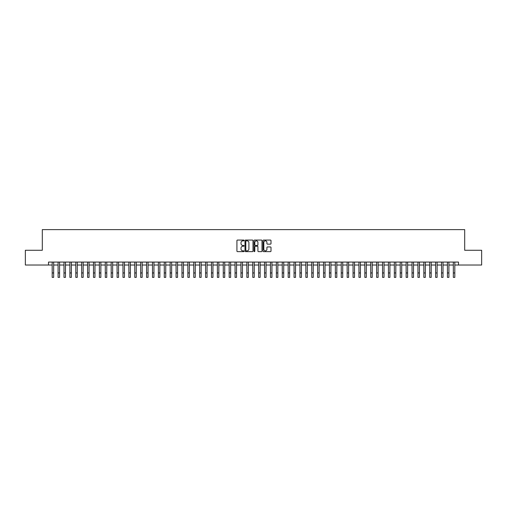 <?xml version="1.0" encoding="UTF-8"?>
<svg xmlns="http://www.w3.org/2000/svg" width="507" height="507" viewBox="0 0 507 507"><rect width="100%" height="100%" fill="white"/><g stroke="black" fill="none" stroke-linecap="round" stroke-linejoin="round"><path stroke-width="0.76" d="M244.063 240.464A0.406 0.406 0 0 0 243.658 240.058L237.504 240.058A0.577 0.577 0 0 0 236.927 240.635L236.927 251.06A0.577 0.577 0 0 0 237.504 251.637L243.658 251.637A0.406 0.406 0 0 0 244.063 251.231A0.406 0.406 0 0 0 243.658 250.826L242.859 250.826A1.851 1.851 0 0 1 241.009 248.975L241.009 248.107A1.851 1.851 0 0 1 242.859 246.25L243.658 246.25A0.406 0.406 0 0 0 244.063 245.844A0.406 0.406 0 0 0 243.658 245.439L242.859 245.439A1.851 1.851 0 0 1 241.009 243.588L241.009 242.72A1.851 1.851 0 0 1 242.859 240.863L243.658 240.863A0.406 0.406 0 0 0 244.063 240.464M270.421 244.14A0.577 0.577 0 0 0 271.004 243.556L271.004 240.635A0.577 0.577 0 0 0 270.421 240.058L263.589 240.058A0.577 0.577 0 0 0 263.013 240.635L263.013 251.06A0.577 0.577 0 0 0 263.589 251.637L270.421 251.637A0.577 0.577 0 0 0 271.004 251.06L271.004 247.524A0.577 0.577 0 0 0 270.421 246.947L267.5 246.947A0.577 0.577 0 0 0 266.916 247.524L266.916 249.279A1.546 1.546 0 0 1 265.37 250.826A1.546 1.546 0 0 1 263.824 249.279L263.824 242.416A1.546 1.546 0 0 1 265.37 240.863A1.546 1.546 0 0 1 266.916 242.416L266.916 243.556A0.577 0.577 0 0 0 267.5 244.14L270.421 244.14M48.507 265.015L25.35 265.015L25.35 250.268L42.309 250.268L42.309 229.62L464.691 229.62L464.691 250.268L481.65 250.268L481.65 265.015L458.493 265.015L458.493 262.068L48.507 262.068L48.507 265.015L52.189 265.015L52.189 268.526M252.993 240.635A0.577 0.577 0 0 0 252.416 240.058L245.584 240.058A0.577 0.577 0 0 0 245.001 240.635L245.001 251.06A0.577 0.577 0 0 0 245.584 251.637L252.416 251.637A0.577 0.577 0 0 0 252.993 251.06L252.993 240.635M254.584 240.058L261.416 240.058A0.577 0.577 0 0 1 261.999 240.635L261.999 251.06A0.577 0.577 0 0 1 261.416 251.637L258.494 251.637A0.577 0.577 0 0 1 257.917 251.06L257.917 246.833A0.577 0.577 0 0 0 257.334 246.25L255.395 246.25A0.577 0.577 0 0 0 254.818 246.833L254.818 251.231A0.406 0.406 0 0 1 254.413 251.637A0.406 0.406 0 0 1 254.007 251.231L254.007 240.635A0.577 0.577 0 0 1 254.584 240.058M53.666 265.015L58.09 265.015M59.566 265.015L63.99 265.015M65.466 265.015L69.89 265.015M71.367 265.015L75.79 265.015M77.26 265.015L81.684 265.015M83.161 265.015L87.584 265.015M89.061 265.015L93.484 265.015M94.961 265.015L99.385 265.015M100.861 265.015L105.285 265.015M106.762 265.015L111.185 265.015M112.655 265.015L117.079 265.015M118.556 265.015L122.979 265.015M124.456 265.015L128.879 265.015M130.356 265.015L134.78 265.015M136.256 265.015L140.68 265.015M142.156 265.015L146.58 265.015M148.05 265.015L152.474 265.015M153.951 265.015L158.374 265.015M159.851 265.015L164.274 265.015M165.751 265.015L170.175 265.015M171.651 265.015L176.075 265.015M177.551 265.015L181.975 265.015M183.445 265.015L187.869 265.015M189.345 265.015L193.769 265.015M195.246 265.015L199.669 265.015M201.146 265.015L205.569 265.015M207.046 265.015L211.47 265.015M212.946 265.015L217.37 265.015M218.84 265.015L223.264 265.015M224.74 265.015L229.164 265.015M230.641 265.015L235.064 265.015M236.541 265.015L240.964 265.015M242.441 265.015L246.865 265.015M248.341 265.015L252.765 265.015M254.235 265.015L258.659 265.015M260.135 265.015L264.559 265.015M266.036 265.015L270.459 265.015M271.936 265.015L276.359 265.015M277.836 265.015L282.26 265.015M283.736 265.015L288.16 265.015M289.63 265.015L294.054 265.015M295.53 265.015L299.954 265.015M301.431 265.015L305.854 265.015M307.331 265.015L311.754 265.015M313.231 265.015L317.655 265.015M319.131 265.015L323.555 265.015M325.025 265.015L329.449 265.015M330.925 265.015L335.349 265.015M336.825 265.015L341.249 265.015M342.726 265.015L347.149 265.015M348.626 265.015L353.049 265.015M354.526 265.015L358.95 265.015M360.42 265.015L364.844 265.015M366.32 265.015L370.744 265.015M372.22 265.015L376.644 265.015M378.121 265.015L382.544 265.015M384.021 265.015L388.444 265.015M389.921 265.015L394.345 265.015M395.815 265.015L400.238 265.015M401.715 265.015L406.139 265.015M407.615 265.015L412.039 265.015M413.516 265.015L417.939 265.015M419.416 265.015L423.839 265.015M425.316 265.015L429.74 265.015M431.21 265.015L435.633 265.015M437.11 265.015L441.534 265.015M443.01 265.015L447.434 265.015M448.91 265.015L453.334 265.015M454.811 265.015L458.493 265.015M246.218 240.863A0.406 0.406 0 0 0 245.813 241.269L245.813 250.42A0.406 0.406 0 0 0 246.218 250.826L247.061 250.826A1.851 1.851 0 0 0 248.912 248.975L248.912 242.72A1.851 1.851 0 0 0 247.061 240.863L246.218 240.863M257.917 242.441A1.546 1.546 0 0 0 256.365 240.895A1.546 1.546 0 0 0 254.818 242.441L254.818 244.862A0.577 0.577 0 0 0 255.395 245.439L257.334 245.439A0.577 0.577 0 0 0 257.917 244.862L257.917 242.441M52.189 272.95L53.666 272.95L53.666 277.38L52.189 277.38L52.189 262.068M53.666 272.95L53.666 262.068M58.09 272.95L59.566 272.95L59.566 277.38L58.09 277.38L58.09 262.068M59.566 272.95L59.566 262.068M63.99 272.95L65.466 272.95L65.466 277.38L63.99 277.38L63.99 262.068M65.466 272.95L65.466 262.068M69.89 272.95L71.367 272.95L71.367 277.38L69.89 277.38L69.89 262.068M71.367 272.95L71.367 262.068M75.79 272.95L77.26 272.95L77.26 277.38L75.79 277.38L75.79 262.068M77.26 272.95L77.26 262.068M81.684 272.95L83.161 272.95L83.161 277.38L81.684 277.38L81.684 262.068M83.161 272.95L83.161 262.068M87.584 272.95L89.061 272.95L89.061 277.38L87.584 277.38L87.584 262.068M89.061 272.95L89.061 262.068M93.484 272.95L94.961 272.95L94.961 277.38L93.484 277.38L93.484 262.068M94.961 272.95L94.961 262.068M99.385 272.95L100.861 272.95L100.861 277.38L99.385 277.38L99.385 262.068M100.861 272.95L100.861 262.068M105.285 272.95L106.762 272.95L106.762 277.38L105.285 277.38L105.285 262.068M106.762 272.95L106.762 262.068M111.185 272.95L112.655 272.95L112.655 277.38L111.185 277.38L111.185 262.068M112.655 272.95L112.655 262.068M117.079 272.95L118.556 272.95L118.556 277.38L117.079 277.38L117.079 262.068M118.556 272.95L118.556 262.068M122.979 272.95L124.456 272.95L124.456 277.38L122.979 277.38L122.979 262.068M124.456 272.95L124.456 262.068M128.879 272.95L130.356 272.95L130.356 277.38L128.879 277.38L128.879 262.068M130.356 272.95L130.356 262.068M134.78 272.95L136.256 272.95L136.256 277.38L134.78 277.38L134.78 262.068M136.256 272.95L136.256 262.068M140.68 272.95L142.156 272.95L142.156 277.38L140.68 277.38L140.68 262.068M142.156 272.95L142.156 262.068M146.58 272.95L148.05 272.95L148.05 277.38L146.58 277.38L146.58 262.068M148.05 272.95L148.05 262.068M152.474 272.95L153.951 272.95L153.951 277.38L152.474 277.38L152.474 262.068M153.951 272.95L153.951 262.068M158.374 272.95L159.851 272.95L159.851 277.38L158.374 277.38L158.374 262.068M159.851 272.95L159.851 262.068M164.274 272.95L165.751 272.95L165.751 277.38L164.274 277.38L164.274 262.068M165.751 272.95L165.751 262.068M170.175 272.95L171.651 272.95L171.651 277.38L170.175 277.38L170.175 262.068M171.651 272.95L171.651 262.068M176.075 272.95L177.551 272.95L177.551 277.38L176.075 277.38L176.075 262.068M177.551 272.95L177.551 262.068M181.975 272.95L183.445 272.95L183.445 277.38L181.975 277.38L181.975 262.068M183.445 272.95L183.445 262.068M187.869 272.95L189.345 272.95L189.345 277.38L187.869 277.38L187.869 262.068M189.345 272.95L189.345 262.068M193.769 272.95L195.246 272.95L195.246 277.38L193.769 277.38L193.769 262.068M195.246 272.95L195.246 262.068M199.669 272.95L201.146 272.95L201.146 277.38L199.669 277.38L199.669 262.068M201.146 272.95L201.146 262.068M205.569 272.95L207.046 272.95L207.046 277.38L205.569 277.38L205.569 262.068M207.046 272.95L207.046 262.068M211.47 272.95L212.946 272.95L212.946 277.38L211.47 277.38L211.47 262.068M212.946 272.95L212.946 262.068M217.37 272.95L218.84 272.95L218.84 277.38L217.37 277.38L217.37 262.068M218.84 272.95L218.84 262.068M223.264 272.95L224.74 272.95L224.74 277.38L223.264 277.38L223.264 262.068M224.74 272.95L224.74 262.068M229.164 272.95L230.641 272.95L230.641 277.38L229.164 277.38L229.164 262.068M230.641 272.95L230.641 262.068M235.064 272.95L236.541 272.95L236.541 277.38L235.064 277.38L235.064 262.068M236.541 272.95L236.541 262.068M240.964 272.95L242.441 272.95L242.441 277.38L240.964 277.38L240.964 262.068M242.441 272.95L242.441 262.068M246.865 272.95L248.341 272.95L248.341 277.38L246.865 277.38L246.865 262.068M248.341 272.95L248.341 262.068M252.765 272.95L254.235 272.95L254.235 277.38L252.765 277.38L252.765 262.068M254.235 272.95L254.235 262.068M258.659 272.95L260.135 272.95L260.135 277.38L258.659 277.38L258.659 262.068M260.135 272.95L260.135 262.068M264.559 272.95L266.036 272.95L266.036 277.38L264.559 277.38L264.559 262.068M266.036 272.95L266.036 262.068M270.459 272.95L271.936 272.95L271.936 277.38L270.459 277.38L270.459 262.068M271.936 272.95L271.936 262.068M276.359 272.95L277.836 272.95L277.836 277.38L276.359 277.38L276.359 262.068M277.836 272.95L277.836 262.068M282.26 272.95L283.736 272.95L283.736 277.38L282.26 277.38L282.26 262.068M283.736 272.95L283.736 262.068M288.16 272.95L289.63 272.95L289.63 277.38L288.16 277.38L288.16 262.068M289.63 272.95L289.63 262.068M294.054 272.95L295.53 272.95L295.53 277.38L294.054 277.38L294.054 262.068M295.53 272.95L295.53 262.068M299.954 272.95L301.431 272.95L301.431 277.38L299.954 277.38L299.954 262.068M301.431 272.95L301.431 262.068M305.854 272.95L307.331 272.95L307.331 277.38L305.854 277.38L305.854 262.068M307.331 272.95L307.331 262.068M311.754 272.95L313.231 272.95L313.231 277.38L311.754 277.38L311.754 262.068M313.231 272.95L313.231 262.068M317.655 272.95L319.131 272.95L319.131 277.38L317.655 277.38L317.655 262.068M319.131 272.95L319.131 262.068M323.555 272.95L325.025 272.95L325.025 277.38L323.555 277.38L323.555 262.068M325.025 272.95L325.025 262.068M329.449 272.95L330.925 272.95L330.925 277.38L329.449 277.38L329.449 262.068M330.925 272.95L330.925 262.068M335.349 272.95L336.825 272.95L336.825 277.38L335.349 277.38L335.349 262.068M336.825 272.95L336.825 262.068M341.249 272.95L342.726 272.95L342.726 277.38L341.249 277.38L341.249 262.068M342.726 272.95L342.726 262.068M347.149 272.95L348.626 272.95L348.626 277.38L347.149 277.38L347.149 262.068M348.626 272.95L348.626 262.068M353.049 272.95L354.526 272.95L354.526 277.38L353.049 277.38L353.049 262.068M354.526 272.95L354.526 262.068M358.95 272.95L360.42 272.95L360.42 277.38L358.95 277.38L358.95 262.068M360.42 272.95L360.42 262.068M364.844 272.95L366.32 272.95L366.32 277.38L364.844 277.38L364.844 262.068M366.32 272.95L366.32 262.068M370.744 272.95L372.22 272.95L372.22 277.38L370.744 277.38L370.744 262.068M372.22 272.95L372.22 262.068M376.644 272.95L378.121 272.95L378.121 277.38L376.644 277.38L376.644 262.068M378.121 272.95L378.121 262.068M382.544 272.95L384.021 272.95L384.021 277.38L382.544 277.38L382.544 262.068M384.021 272.95L384.021 262.068M388.444 272.95L389.921 272.95L389.921 277.38L388.444 277.38L388.444 262.068M389.921 272.95L389.921 262.068M394.345 272.95L395.815 272.95L395.815 277.38L394.345 277.38L394.345 262.068M395.815 272.95L395.815 262.068M400.238 272.95L401.715 272.95L401.715 277.38L400.238 277.38L400.238 262.068M401.715 272.95L401.715 262.068M406.139 272.95L407.615 272.95L407.615 277.38L406.139 277.38L406.139 262.068M407.615 272.95L407.615 262.068M412.039 272.95L413.516 272.95L413.516 277.38L412.039 277.38L412.039 262.068M413.516 272.95L413.516 262.068M417.939 272.95L419.416 272.95L419.416 277.38L417.939 277.38L417.939 262.068M419.416 272.95L419.416 262.068M423.839 272.95L425.316 272.95L425.316 277.38L423.839 277.38L423.839 262.068M425.316 272.95L425.316 262.068M429.74 272.95L431.21 272.95L431.21 277.38L429.74 277.38L429.74 262.068M431.21 272.95L431.21 262.068M435.633 272.95L437.11 272.95L437.11 277.38L435.633 277.38L435.633 262.068M437.11 272.95L437.11 262.068M441.534 272.95L443.01 272.95L443.01 277.38L441.534 277.38L441.534 262.068M443.01 272.95L443.01 262.068M447.434 272.95L448.91 272.95L448.91 277.38L447.434 277.38L447.434 262.068M448.91 272.95L448.91 262.068M453.334 272.95L454.811 272.95L454.811 277.38L453.334 277.38L453.334 262.068M454.811 272.95L454.811 262.068"/></g></svg>
